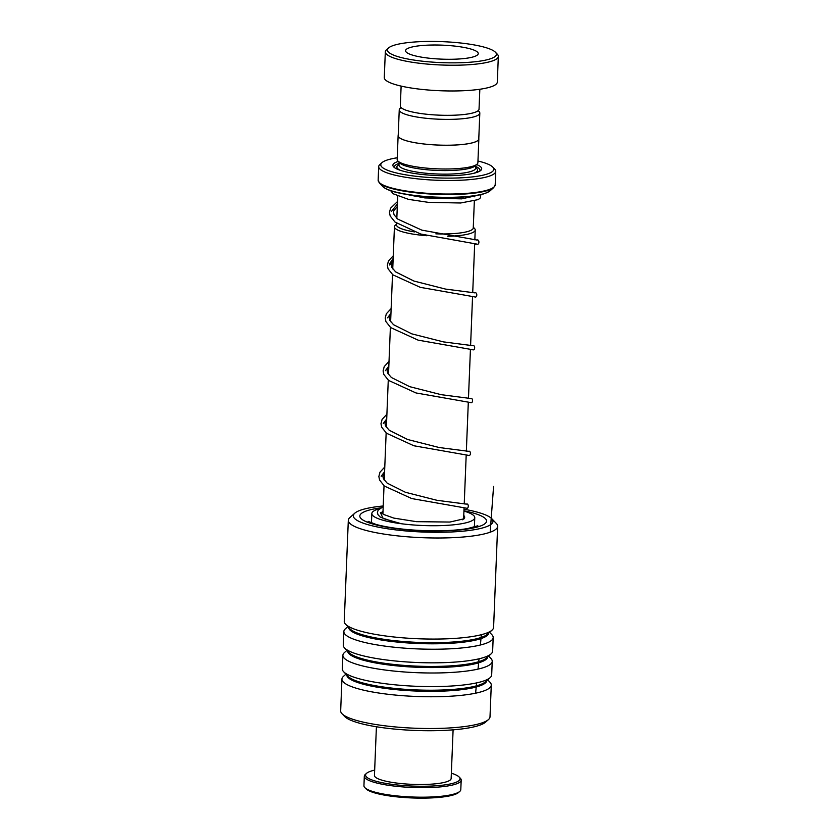 <?xml version="1.0" encoding="UTF-8"?>
<svg xmlns="http://www.w3.org/2000/svg" width="839" height="839" viewBox="0 0 839 839"><rect width="100%" height="100%" fill="white"/><g stroke="black" fill="none" stroke-linecap="round" stroke-linejoin="round"><path stroke-width="1.26" d="M401.032 107.528L400.088 108.367A40.314 7.761 2.3 0 0 399.249 109.857A40.314 7.761 2.3 0 0 430.816 118.719A40.314 7.761 2.3 0 0 476.174 116.118A40.314 7.761 2.3 0 0 479.814 113.097A40.314 7.761 2.3 0 0 479.09 111.545L478.209 110.633M399.249 109.857L398.21 135.687A40.314 7.761 2.3 0 0 429.778 144.549A40.314 7.761 2.3 0 0 475.136 141.948A40.314 7.761 2.3 0 0 478.775 138.917L479.814 113.097M474.339 201.056L473.259 227.956A38.374 7.383 -177.7 0 1 469.788 230.84A38.374 7.383 -177.7 0 1 435.84 233.85A38.416 7.394 2.3 0 0 469.83 230.84A38.416 7.394 2.3 0 0 473.269 227.642M414.508 231.889A38.374 7.383 -177.7 0 1 396.564 224.883L396.627 223.3M396.574 224.558A38.416 7.394 2.3 0 0 414.55 231.91M473.29 227.191L474.507 228.46A40.429 7.782 -177.7 0 1 475.231 230.022A40.429 7.782 -177.7 0 1 471.581 233.053A40.429 7.782 -177.7 0 1 447.701 236.283M426.82 235.728A40.429 7.782 -177.7 0 1 394.435 226.782A40.429 7.782 -177.7 0 1 395.274 225.282L396.595 224.107M398.231 135.194A40.398 7.782 2.3 0 0 398.126 135.677L397.172 159.441A40.398 7.782 2.3 0 0 397.896 161.004L399.794 162.986A38.374 7.383 2.3 0 0 432.893 170.212A38.374 7.383 2.3 0 0 472.336 167.464A38.374 7.383 2.3 0 0 475 166.007L477.055 164.182A40.398 7.782 2.3 0 0 477.894 162.682L478.849 138.917A40.398 7.782 2.3 0 0 478.796 138.425M397.896 161.004A40.398 7.782 2.3 0 0 432.735 168.608A40.398 7.782 2.3 0 0 474.255 165.723A40.398 7.782 2.3 0 0 477.055 164.182M398.284 161.413A44.436 8.558 2.3 0 0 396.91 161.885A44.436 8.558 2.3 0 0 393.69 166.94A44.436 8.558 2.3 0 0 432.012 175.299A44.436 8.558 2.3 0 0 477.685 172.121A44.436 8.558 2.3 0 0 480.768 170.432A44.436 8.558 2.3 0 0 476.625 164.559M479.751 171.156A42.82 8.243 2.3 0 0 475.723 166.479M399.039 163.395A42.82 8.243 2.3 0 0 398.315 163.657A42.82 8.243 2.3 0 0 394.645 167.737M397.235 157.774A56.559 10.886 2.3 0 0 385.888 160.49A56.559 10.886 2.3 0 0 381.976 162.651A56.559 10.886 2.3 0 0 419.689 176.683A56.559 10.886 2.3 0 0 488.697 173.526A56.559 10.886 2.3 0 0 492.797 167.097A56.559 10.886 2.3 0 0 477.968 161.015M492.797 167.097L494.695 169.079A58.573 11.274 -177.7 0 1 495.744 171.334A58.573 11.274 -177.7 0 1 490.458 175.739A58.573 11.274 -177.7 0 1 424.555 179.515A58.573 11.274 -177.7 0 1 378.693 166.636A58.573 11.274 -177.7 0 1 379.92 164.475L381.976 162.651M398.126 135.677A40.398 7.782 2.3 0 0 429.757 144.56A40.398 7.782 2.3 0 0 475.21 141.959A40.398 7.782 2.3 0 0 478.849 138.917M392.337 45.862A54.535 10.498 2.3 0 0 388.562 47.938A54.535 10.498 2.3 0 0 424.933 61.467A54.535 10.498 2.3 0 0 491.476 58.426A54.535 10.498 2.3 0 0 495.419 52.228A54.535 10.498 2.3 0 0 448.393 41.96A54.535 10.498 2.3 0 0 392.337 45.862M495.419 52.228L497.328 54.22A56.559 10.886 -177.7 0 1 498.335 56.391A56.559 10.886 -177.7 0 1 493.238 60.639A56.559 10.886 -177.7 0 1 429.61 64.288A56.559 10.886 -177.7 0 1 385.321 51.85A56.559 10.886 -177.7 0 1 386.506 49.763L388.562 47.938M474.958 56.328A36.36 6.995 2.3 0 0 478.24 53.602A36.36 6.995 2.3 0 0 449.767 45.61A36.36 6.995 2.3 0 0 408.866 47.959A36.36 6.995 2.3 0 0 405.583 50.686A36.36 6.995 2.3 0 0 434.046 58.678A36.36 6.995 2.3 0 0 474.958 56.328M479.835 89.259L479.038 109.175A39.381 7.582 -177.7 0 1 475.482 112.132A39.381 7.582 -177.7 0 1 431.173 114.67A39.381 7.582 -177.7 0 1 400.329 106.018L401.126 86.092M498.335 56.391L497.307 82.138A56.559 10.886 -177.7 0 1 492.199 86.386A56.559 10.886 -177.7 0 1 428.572 90.035A56.559 10.886 -177.7 0 1 384.283 77.597L385.321 51.85M459.793 791.397L458.555 792.498A47.267 9.103 -177.7 0 1 442.289 797.05A47.267 9.103 -177.7 0 1 365.94 788.775L364.797 787.59A48.473 9.334 2.3 0 0 443.097 796.075A48.473 9.334 2.3 0 0 459.793 791.397A48.473 9.334 2.3 0 0 460.8 789.614L461.188 780.102A48.473 9.334 -177.7 0 1 443.485 786.562A48.473 9.334 -177.7 0 1 391.876 785.776A48.473 9.334 -177.7 0 1 364.315 776.211A48.473 9.334 -177.7 0 1 365.332 774.418L366.559 773.327A47.267 9.103 2.3 0 0 388.342 783.815A47.267 9.103 2.3 0 0 442.761 785.168A47.267 9.103 2.3 0 0 459.174 777.05A47.267 9.103 2.3 0 0 451.351 773.201M364.315 776.211L363.937 785.724A48.473 9.334 2.3 0 0 364.797 787.59M374.666 770.129A47.267 9.103 2.3 0 0 366.559 773.327M453.102 729.846L451.141 778.508A38.374 7.383 -177.7 0 1 437.129 783.626A38.374 7.383 -177.7 0 1 396.27 783.007A38.374 7.383 -177.7 0 1 374.456 775.435L376.407 726.763M459.174 777.05L460.317 778.235A48.473 9.334 -177.7 0 1 461.188 780.102M383.213 505.98A69.889 13.455 2.3 0 0 356.785 511.821A69.889 13.455 2.3 0 0 354.813 513.174A69.889 13.455 2.3 0 0 405.206 530.888A69.889 13.455 2.3 0 0 489.567 525.308A69.889 13.455 2.3 0 0 491.748 518.68A69.889 13.455 2.3 0 0 464.019 509.221M491.748 518.68L496.321 523.442A74.734 14.389 -177.7 0 1 497.653 526.315A74.734 14.389 -177.7 0 1 493.982 530.531A74.734 14.389 -177.7 0 1 410.984 537.065A74.734 14.389 -177.7 0 1 348.311 520.316A74.734 14.389 -177.7 0 1 349.873 517.558L354.813 513.174M488.445 719.6L485.561 722.148A71.902 13.844 -177.7 0 1 483.526 723.543A71.902 13.844 -177.7 0 1 410.722 730.255A71.902 13.844 -177.7 0 1 344.661 716.496L341.997 713.716A74.734 14.389 2.3 0 0 410.649 728.021A74.734 14.389 2.3 0 0 486.326 721.047A74.734 14.389 2.3 0 0 488.445 719.6A74.734 14.389 2.3 0 0 490.007 716.831L491.276 685.075A74.734 14.389 2.3 0 0 489.945 682.201L487.679 679.842M345.941 674.147L343.497 676.318A74.734 14.389 2.3 0 0 341.934 679.076L340.665 710.832A74.734 14.389 2.3 0 0 341.997 713.716M348.311 520.316L344.252 621.384A74.734 14.389 2.3 0 0 345.595 624.268A74.734 14.389 2.3 0 0 414.246 638.573A74.734 14.389 2.3 0 0 489.924 631.599A74.734 14.389 2.3 0 0 492.032 630.152A74.734 14.389 2.3 0 0 493.594 627.383L497.653 526.315M347.849 626.618L345.406 628.789A74.734 14.389 2.3 0 0 343.843 631.547A74.734 14.389 2.3 0 0 406.516 648.295A74.734 14.389 2.3 0 0 489.515 641.762A74.734 14.389 2.3 0 0 493.185 637.546A74.734 14.389 2.3 0 0 491.853 634.672L489.588 632.312M343.843 631.547L343.298 645.149A74.734 14.389 2.3 0 0 344.64 648.033A74.734 14.389 2.3 0 0 413.291 662.338A74.734 14.389 2.3 0 0 488.969 655.364A74.734 14.389 2.3 0 0 491.077 653.917A74.734 14.389 2.3 0 0 492.64 651.148L493.185 637.546M346.895 650.382L344.451 652.553A74.734 14.389 2.3 0 0 342.889 655.311A74.734 14.389 2.3 0 0 405.562 672.06A74.734 14.389 2.3 0 0 488.56 665.526A74.734 14.389 2.3 0 0 492.231 661.31A74.734 14.389 2.3 0 0 490.899 658.437L488.634 656.077M342.889 655.311L342.343 668.914A74.734 14.389 2.3 0 0 343.686 671.798A74.734 14.389 2.3 0 0 412.337 686.103A74.734 14.389 2.3 0 0 488.015 679.129A74.734 14.389 2.3 0 0 490.123 677.681A74.734 14.389 2.3 0 0 491.685 674.913L492.231 661.31M341.934 679.076A74.734 14.389 2.3 0 0 404.608 695.825A74.734 14.389 2.3 0 0 487.606 689.291A74.734 14.389 2.3 0 0 491.276 685.075M463.768 515.524A41.405 7.971 -177.7 0 1 464.67 517.275A41.405 7.971 -177.7 0 1 462.226 519.823M463.936 511.098A51.504 9.911 -177.7 0 1 474.759 517.684A51.504 9.911 -177.7 0 1 446.526 525.371A51.504 9.911 -177.7 0 1 393.134 522.487A51.504 9.911 -177.7 0 1 371.834 513.541A51.504 9.911 -177.7 0 1 379.48 508.717M382.06 513.363A41.405 7.971 -177.7 0 1 382.962 512.272M397.403 204.013L391.603 211.208L397.403 204.013M393.155 258.443L389.485 264.012L393.155 258.443M475.587 693.192L476.636 682.894M478.031 669.103L479.038 658.804M480.38 645.002L481.355 634.704M490.186 532.199L493.573 486.452M407.502 194.533A38.374 7.383 2.3 0 0 464.785 196.829M398.965 165.178L398.965 165.073A38.374 7.383 2.3 0 0 429.012 173.505A38.374 7.383 2.3 0 0 472.189 171.03A38.374 7.383 2.3 0 0 475.661 168.146L475.776 165.314M473.867 173.274A40.398 7.782 2.3 0 0 473.951 173.243A40.398 7.782 2.3 0 0 475.671 167.706M490.091 190.799L486.085 193.012C467.323 200.899 393.795 197.868 382.762 186.489A54.766 10.54 2.3 0 0 429.998 196.808A54.766 10.54 2.3 0 0 486.295 192.886A54.766 10.54 2.3 0 0 490.091 190.799L493.72 187.579A58.342 11.232 -177.7 0 1 489.672 189.803A58.342 11.232 -177.7 0 1 429.715 193.977A58.342 11.232 -177.7 0 1 379.406 182.986L378.148 180.175A58.573 11.274 2.3 0 0 424.01 193.054A58.573 11.274 2.3 0 0 489.913 189.268A58.573 11.274 2.3 0 0 495.199 184.874L495.744 171.334M484.25 193.589A54.199 10.435 -177.7 0 1 436.081 197.238A54.199 10.435 -177.7 0 1 388.363 189.729M398.986 164.622A40.398 7.782 2.3 0 0 400.35 170.327M345.595 624.268L349.936 628.799A70.119 13.497 2.3 0 0 414.351 642.223A70.119 13.497 2.3 0 0 485.362 635.668A70.119 13.497 2.3 0 0 487.344 634.315L492.032 630.152M344.64 648.033L348.982 652.564A70.119 13.497 2.3 0 0 413.396 665.988A70.119 13.497 2.3 0 0 484.407 659.433A70.119 13.497 2.3 0 0 486.389 658.08L491.077 653.917M343.686 671.798L348.028 676.328A70.119 13.497 2.3 0 0 412.442 689.752A70.119 13.497 2.3 0 0 483.453 683.198A70.119 13.497 2.3 0 0 485.435 681.845L490.123 677.681M463.957 510.794A63.418 12.207 -177.7 0 1 483.421 524.69A63.418 12.207 -177.7 0 1 403.528 529.419A63.418 12.207 -177.7 0 1 362.93 512.451A63.418 12.207 -177.7 0 1 380.717 507.857M348.636 627.436A70.119 13.497 2.3 0 0 408.016 642.968A70.119 13.497 2.3 0 0 485.309 636.791A70.119 13.497 2.3 0 0 488.749 633.067M347.682 651.2A70.119 13.497 2.3 0 0 407.062 666.732A70.119 13.497 2.3 0 0 484.355 660.555A70.119 13.497 2.3 0 0 487.795 656.832M346.727 674.965A70.119 13.497 2.3 0 0 406.107 690.497A70.119 13.497 2.3 0 0 483.4 684.32A70.119 13.497 2.3 0 0 486.84 680.597M380.403 512.503L383.087 518.502L401.482 523.756M476.867 244.118L474.664 244.086L476.867 244.118C479.614 245.303 479.499 239.042 477.045 240.048M393.082 260.468L389.674 265.03M474.979 296.922L474.748 296.922C477.496 298.107 477.381 291.857 474.926 292.863M390.953 313.272L387.555 317.845M472.766 349.727L472.619 349.737C475.377 350.922 475.252 344.661 472.808 345.678M388.835 366.087L385.437 370.649M470.648 402.542L470.501 402.542C473.343 403.695 473.081 397.497 470.689 398.483M386.716 418.902L383.318 423.464M468.382 455.357L466.18 455.325L468.382 455.357C471.14 456.531 471.015 450.281 468.561 451.298M384.598 471.707L381.189 476.269M466.4 508.161L466.274 508.161C468.907 509.367 468.959 503.075 466.442 504.103M396.826 218.266L397.717 196.179M382.899 514.003L384.031 485.781M384.252 480.139L386.15 432.966M386.38 427.324L388.268 380.151M388.499 374.519L390.387 327.346M390.617 321.704L392.516 274.531M392.736 268.899L394.435 226.782M398.965 165.073L399.081 162.242M382.762 186.489L379.406 182.986M378.148 180.175L378.693 166.636M495.199 184.874L493.72 187.579M463.621 518.953L464.061 508.004M464.229 503.956L466.19 455.189M466.348 451.141L468.309 402.374M468.466 398.326L470.427 349.569M470.595 345.521L472.546 296.754M472.714 292.706L474.675 243.95M474.832 239.902L475.231 230.022M474.507 196.787L474.549 195.739M368.122 521.365L376.134 524.459C388.268 527.71 403.895 529.745 423.034 530.573C441.02 531.192 455.913 530.521 467.711 528.56L477.831 525.77M464.135 518.775L449.914 522.047L416.448 521.669L393.806 518.093L383.601 514.443L381.441 512.545L383.004 511.203M397.298 206.593L393.921 210.537L393.501 212.319L394.089 214.805L397.885 219.168L421.828 230.138L476.867 240.038M474.601 292.842L445.551 289.088L413.921 281.044L395.662 271.899L391.949 267.578L391.383 265.103L393.04 261.411M472.483 345.658L443.432 341.893L411.802 333.859L393.533 324.703L389.82 320.383L389.265 317.908L390.922 314.216M470.364 398.462L441.314 394.708L409.684 386.674L391.414 377.519L387.702 373.198L387.136 370.723L388.793 367.031M468.246 451.277L439.185 447.523L407.565 439.479L389.296 430.323L385.583 426.002L385.017 423.527L386.674 419.836M466.117 504.082L437.067 500.327L405.447 492.294L387.178 483.138L383.465 478.817L382.899 476.342L384.556 472.651M477.118 195.487L461.681 198.864L424.859 197.92L402.825 193.715M480.831 194.564L480.359 197.91L478.272 199.598L460.621 202.996L428.362 202.346L408.436 199.357L393.208 193.788L390.617 190.631M393.271 255.78L388.457 260.971L387.335 265.292L388.058 268.784L392.809 274.793L420.224 287.326L474.717 296.912M391.142 308.584L386.339 313.776L385.216 318.096L385.94 321.599L390.691 327.598L418.105 340.141L472.598 349.716M389.023 361.399L384.22 366.591L383.098 370.911L383.822 374.414L388.572 380.413L415.976 392.946L470.469 402.531M386.905 414.204L382.102 419.395L380.979 423.716L381.703 427.219L386.443 433.218L413.858 445.761L468.351 455.336M384.786 467.019L379.973 472.21L378.85 476.531L379.574 480.034L384.325 486.033L411.739 498.565L466.232 508.151M397.497 201.549L390.565 208.187L389.464 212.508L390.198 216.011L394.991 222.031L420.675 234.018L476.835 244.097M400.234 523.588L395.463 522.634L380.224 517.065L377.98 514.685L377.403 512.43L378.158 510.133L383.192 506.651M371.457 522.949L371.834 513.541M474.381 527.081L474.759 517.684"/></g></svg>
